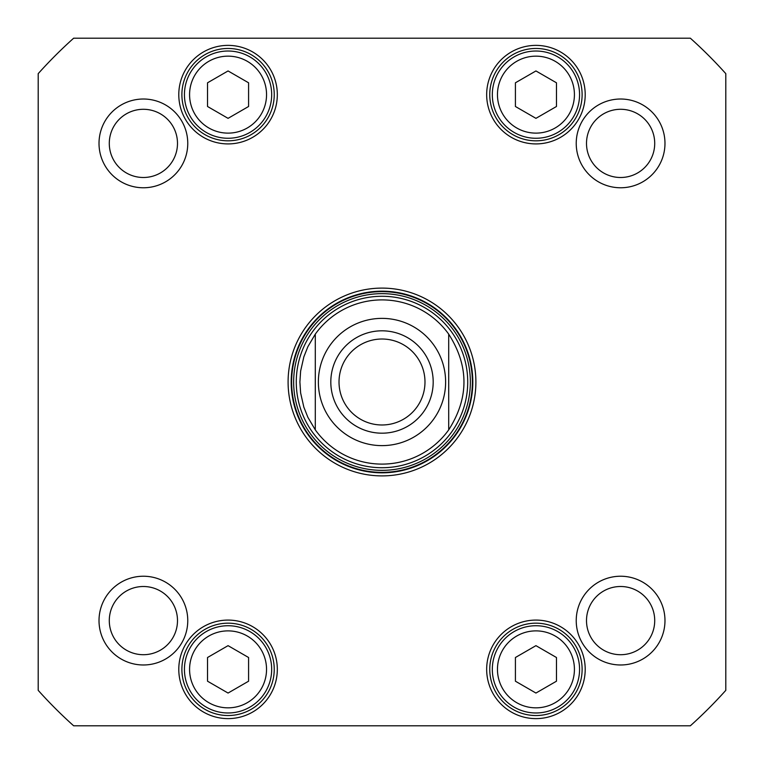 <?xml version="1.0" encoding="UTF-8"?>
<svg xmlns="http://www.w3.org/2000/svg" width="764" height="764" viewBox="0 0 764 764"><rect width="100%" height="100%" fill="white"/><g stroke="black" fill="none" stroke-linecap="round" stroke-linejoin="round"><path stroke-width="1.15" d="M535.936 645.656L556.469 657.508L556.469 681.201L535.936 693.053L515.413 681.201L515.413 657.508L535.936 645.656M535.936 70.947L556.469 82.799L556.469 106.492L535.936 118.344L515.413 106.492L515.413 82.799L535.936 70.947M228.064 70.947L248.587 82.799L248.587 106.492L228.064 118.344L207.531 106.492L207.531 82.799L228.064 70.947M207.531 657.508L228.064 645.656L248.587 657.508L248.587 681.201L228.064 693.053L207.531 681.201L207.531 657.508M73.65 725.8A461.819 461.819 0 0 1 38.2 690.35L38.2 73.65A461.819 461.819 0 0 1 73.65 38.2L690.35 38.2A461.819 461.819 0 0 1 725.8 73.65L725.8 690.35A461.819 461.819 0 0 1 690.35 725.8L73.65 725.8M664.976 620.607A44.369 44.369 0 0 0 598.422 582.178A44.369 44.369 0 0 0 598.422 659.036A44.369 44.369 0 0 0 664.976 620.607M187.763 143.393A44.369 44.369 0 0 0 121.209 104.964A44.369 44.369 0 0 0 121.209 181.822A44.369 44.369 0 0 0 187.763 143.393M277.322 94.64A49.259 49.259 0 0 0 203.425 51.981A49.259 49.259 0 0 0 203.425 137.31A49.259 49.259 0 0 0 277.322 94.64M277.322 669.359A49.259 49.259 0 0 0 203.425 626.69A49.259 49.259 0 0 0 203.425 712.019A49.259 49.259 0 0 0 277.322 669.359M288.095 382A93.905 93.905 0 0 0 428.948 463.318A93.905 93.905 0 0 0 428.948 300.682A93.905 93.905 0 0 0 288.095 382M585.205 669.359A49.259 49.259 0 0 0 511.307 626.69A49.259 49.259 0 0 0 511.307 712.019A49.259 49.259 0 0 0 585.205 669.359M585.205 94.64A49.259 49.259 0 0 0 511.307 51.981A49.259 49.259 0 0 0 511.307 137.31A49.259 49.259 0 0 0 585.205 94.64M664.976 143.393A44.369 44.369 0 0 0 598.422 104.964A44.369 44.369 0 0 0 598.422 181.822A44.369 44.369 0 0 0 664.976 143.393M187.763 620.607A44.369 44.369 0 0 0 121.209 582.178A44.369 44.369 0 0 0 121.209 659.036A44.369 44.369 0 0 0 187.763 620.607M206.251 631.58A43.615 43.615 0 0 0 206.251 707.13A43.615 43.615 0 0 0 271.678 669.359A43.615 43.615 0 0 0 206.251 631.58M557.749 631.58A43.615 43.615 0 0 0 492.322 669.359A43.615 43.615 0 0 0 557.749 707.13A43.615 43.615 0 0 0 557.749 631.58M249.866 56.87A43.615 43.615 0 0 0 184.439 94.64A43.615 43.615 0 0 0 249.866 132.42A43.615 43.615 0 0 0 249.866 56.87M557.749 56.87A43.615 43.615 0 0 0 492.322 94.64A43.615 43.615 0 0 0 557.749 132.42A43.615 43.615 0 0 0 557.749 56.87M654.719 620.607A34.113 34.113 0 0 1 603.55 650.145A34.113 34.113 0 0 1 603.55 591.069A34.113 34.113 0 0 1 654.719 620.607M177.496 620.607A34.113 34.113 0 0 1 126.337 650.145A34.113 34.113 0 0 1 126.337 591.069A34.113 34.113 0 0 1 177.496 620.607M177.496 143.393A34.113 34.113 0 0 1 126.337 172.931A34.113 34.113 0 0 1 126.337 113.855A34.113 34.113 0 0 1 177.496 143.393M654.719 143.393A34.113 34.113 0 0 1 603.55 172.931A34.113 34.113 0 0 1 603.55 113.855A34.113 34.113 0 0 1 654.719 143.393M274.238 94.64A46.184 46.184 0 0 1 204.972 134.636A46.184 46.184 0 0 1 204.972 54.655A46.184 46.184 0 0 1 274.238 94.64M582.12 94.64A46.184 46.184 0 0 1 512.845 134.636A46.184 46.184 0 0 1 512.845 54.655A46.184 46.184 0 0 1 582.12 94.64M274.238 669.359A46.184 46.184 0 0 1 204.972 709.345A46.184 46.184 0 0 1 204.972 629.364A46.184 46.184 0 0 1 274.238 669.359M582.12 669.359A46.184 46.184 0 0 1 512.845 709.345A46.184 46.184 0 0 1 512.845 629.364A46.184 46.184 0 0 1 582.12 669.359M291.179 382A90.82 90.82 0 0 1 427.41 303.346A90.82 90.82 0 0 1 427.41 460.654A90.82 90.82 0 0 1 291.179 382M467.721 382A85.721 85.721 0 0 0 339.14 307.758A85.721 85.721 0 0 0 339.14 456.242A85.721 85.721 0 0 0 467.721 382M315.293 429.865A82.101 82.101 0 0 0 448.707 429.865L448.707 334.135C469.048 366.042 469.048 397.958 448.707 429.865A82.101 82.101 0 0 1 315.293 429.865L307.882 417.306L303.843 407.136L300.624 392.916L299.899 382L300.624 371.084L303.843 356.864L307.882 346.694L315.293 334.135L315.293 429.865L315.293 334.135A82.101 82.101 0 0 1 448.707 334.135L448.707 429.865A82.101 82.101 0 0 1 315.293 429.865M424.985 382A42.985 42.985 0 0 1 360.512 419.226A42.985 42.985 0 0 1 360.512 344.774A42.985 42.985 0 0 1 424.985 382M433.188 382A51.188 51.188 0 0 0 356.406 337.669A51.188 51.188 0 0 0 356.406 426.331A51.188 51.188 0 0 0 433.188 382M555.18 636.03A38.486 38.486 0 0 1 555.18 702.689A38.486 38.486 0 0 1 497.459 669.359A38.486 38.486 0 0 1 555.18 636.03M555.18 61.311A38.486 38.486 0 0 1 555.18 127.97A38.486 38.486 0 0 1 497.459 94.64A38.486 38.486 0 0 1 555.18 61.311M247.307 61.311A38.486 38.486 0 0 1 247.307 127.97A38.486 38.486 0 0 1 189.577 94.64A38.486 38.486 0 0 1 247.307 61.311M208.82 636.03A38.486 38.486 0 0 1 266.541 669.359A38.486 38.486 0 0 1 208.82 702.689A38.486 38.486 0 0 1 208.82 636.03M472.372 382A90.372 90.372 0 0 0 336.819 303.738A90.372 90.372 0 0 0 336.819 460.262A90.372 90.372 0 0 0 472.372 382M470.357 382A88.357 88.357 0 0 0 337.822 305.485A88.357 88.357 0 0 0 337.822 458.515A88.357 88.357 0 0 0 470.357 382M315.293 334.135A82.101 82.101 0 0 1 448.707 334.135M318.368 382A63.632 63.632 0 0 1 413.811 326.897A63.632 63.632 0 0 1 413.811 437.103A63.632 63.632 0 0 1 318.368 382"/></g></svg>
